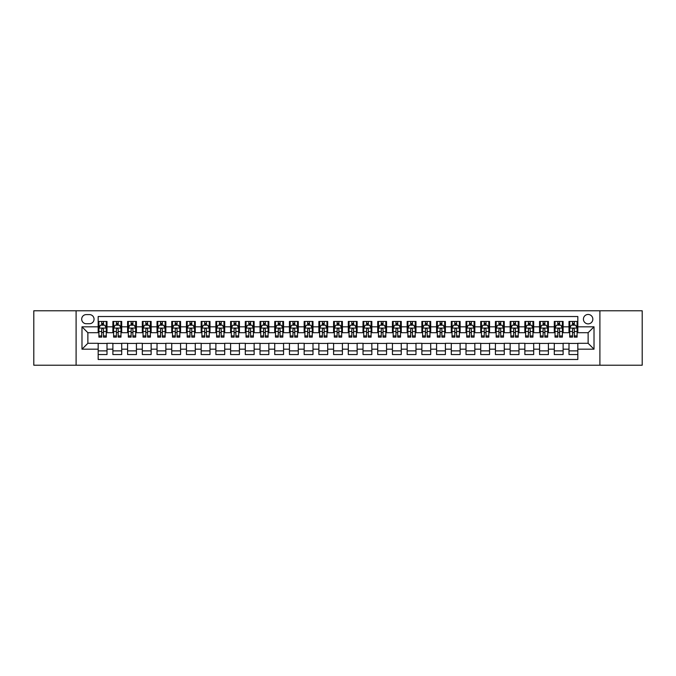 <?xml version="1.0" encoding="UTF-8"?>
<svg xmlns="http://www.w3.org/2000/svg" width="676" height="676" viewBox="0 0 676 676"><rect width="100%" height="100%" fill="white"/><g stroke="black" fill="none" stroke-linecap="round" stroke-linejoin="round"><path stroke-width="1.01" d="M588.128 314.458A4.707 4.707 0 0 0 583.422 319.165A4.707 4.707 0 0 0 588.128 323.872A4.707 4.707 0 0 0 592.835 319.165A4.707 4.707 0 0 0 588.128 314.458M599.899 365.217L642.2 365.217L642.2 310.783L599.899 310.783L599.899 365.217L76.101 365.217L76.101 310.783L33.8 310.783L33.8 365.217L76.101 365.217M577.828 321.446L568.998 321.446L568.998 326.821L563.116 326.821L563.116 332.702L568.998 332.702L568.998 326.821M563.116 326.821L563.116 321.446L554.286 321.446L554.286 326.821L548.405 326.821L548.405 332.702L554.286 332.702L554.286 326.821M548.405 326.821L548.405 321.446L539.575 321.446L539.575 326.821L533.685 326.821L533.685 332.702L539.575 332.702L539.575 326.821M533.685 326.821L533.685 321.446L524.863 321.446L524.863 326.821L518.974 326.821L518.974 332.702L524.863 332.702L524.863 326.821M518.974 326.821L518.974 321.446L510.143 321.446L510.143 326.821L504.262 326.821L504.262 332.702L510.143 332.702L510.143 326.821M504.262 326.821L504.262 321.446L495.432 321.446L495.432 326.821L489.551 326.821L489.551 332.702L495.432 332.702L495.432 326.821M489.551 326.821L489.551 321.446L480.72 321.446L480.72 326.821L474.831 326.821L474.831 332.702L480.72 332.702L480.72 326.821M474.831 326.821L474.831 321.446L466.009 321.446L466.009 326.821L460.119 326.821L460.119 332.702L466.009 332.702L466.009 326.821M460.119 326.821L460.119 321.446L451.289 321.446L451.289 326.821L445.408 326.821L445.408 332.702L451.289 332.702L451.289 326.821M445.408 326.821L445.408 321.446L436.578 321.446L436.578 326.821L430.696 326.821L430.696 332.702L436.578 332.702L436.578 326.821M430.696 326.821L430.696 321.446L421.866 321.446L421.866 326.821L415.985 326.821L415.985 332.702L421.866 332.702L421.866 326.821M415.985 326.821L415.985 321.446L407.155 321.446L407.155 326.821L401.265 326.821L401.265 332.702L407.155 332.702L407.155 326.821M401.265 326.821L401.265 321.446L392.443 321.446L392.443 326.821L386.554 326.821L386.554 332.702L392.443 332.702L392.443 326.821M386.554 326.821L386.554 321.446L377.723 321.446L377.723 326.821L371.842 326.821L371.842 332.702L377.723 332.702L377.723 326.821M371.842 326.821L371.842 321.446L363.012 321.446L363.012 326.821L357.131 326.821L357.131 332.702L363.012 332.702L363.012 326.821M357.131 326.821L357.131 321.446L348.301 321.446L348.301 326.821L342.411 326.821L342.411 332.702L348.301 332.702L348.301 326.821M342.411 326.821L342.411 321.446L333.589 321.446L333.589 326.821L327.699 326.821L327.699 332.702L333.589 332.702L333.589 326.821M327.699 326.821L327.699 321.446L318.869 321.446L318.869 326.821L312.988 326.821L312.988 332.702L318.869 332.702L318.869 326.821M312.988 326.821L312.988 321.446L304.158 321.446L304.158 326.821L298.277 326.821L298.277 332.702L304.158 332.702L304.158 326.821M298.277 326.821L298.277 321.446L289.446 321.446L289.446 326.821L283.557 326.821L283.557 332.702L289.446 332.702L289.446 326.821M283.557 326.821L283.557 321.446L274.735 321.446L274.735 326.821L268.845 326.821L268.845 332.702L274.735 332.702L274.735 326.821M268.845 326.821L268.845 321.446L260.015 321.446L260.015 326.821L254.134 326.821L254.134 332.702L260.015 332.702L260.015 326.821M254.134 326.821L254.134 321.446L245.304 321.446L245.304 326.821L239.422 326.821L239.422 332.702L245.304 332.702L245.304 326.821M239.422 326.821L239.422 321.446L230.592 321.446L230.592 326.821L224.711 326.821L224.711 332.702L230.592 332.702L230.592 326.821M224.711 326.821L224.711 321.446L215.881 321.446L215.881 326.821L209.991 326.821L209.991 332.702L215.881 332.702L215.881 326.821M209.991 326.821L209.991 321.446L201.169 321.446L201.169 326.821L195.279 326.821L195.279 332.702L201.169 332.702L201.169 326.821M195.279 326.821L195.279 321.446L186.449 321.446L186.449 326.821L180.568 326.821L180.568 332.702L186.449 332.702L186.449 326.821M180.568 326.821L180.568 321.446L171.738 321.446L171.738 326.821L165.857 326.821L165.857 332.702L171.738 332.702L171.738 326.821M165.857 326.821L165.857 321.446L157.026 321.446L157.026 326.821L151.137 326.821L151.137 332.702L157.026 332.702L157.026 326.821M151.137 326.821L151.137 321.446L142.315 321.446L142.315 326.821L136.425 326.821L136.425 332.702L142.315 332.702L142.315 326.821M136.425 326.821L136.425 321.446L127.595 321.446L127.595 326.821L121.714 326.821L121.714 332.702L127.595 332.702L127.595 326.821M121.714 326.821L121.714 321.446L112.884 321.446L112.884 332.702L107.002 332.702L107.002 321.446L98.172 321.446M98.172 354.554L107.002 354.554L107.002 343.298L112.884 343.298L112.884 354.554L121.714 354.554L121.714 343.298L127.595 343.298L127.595 349.179L121.714 349.179M127.595 349.179L127.595 354.554L136.425 354.554L136.425 343.298L142.315 343.298L142.315 349.179L136.425 349.179M142.315 349.179L142.315 354.554L151.137 354.554L151.137 343.298L157.026 343.298L157.026 349.179L151.137 349.179M157.026 349.179L157.026 354.554L165.857 354.554L165.857 343.298L171.738 343.298L171.738 349.179L165.857 349.179M171.738 349.179L171.738 354.554L180.568 354.554L180.568 343.298L186.449 343.298L186.449 349.179L180.568 349.179M186.449 349.179L186.449 354.554L195.279 354.554L195.279 343.298L201.169 343.298L201.169 349.179L195.279 349.179M201.169 349.179L201.169 354.554L209.991 354.554L209.991 343.298L215.881 343.298L215.881 349.179L209.991 349.179M215.881 349.179L215.881 354.554L224.711 354.554L224.711 343.298L230.592 343.298L230.592 349.179L224.711 349.179M230.592 349.179L230.592 354.554L239.422 354.554L239.422 343.298L245.304 343.298L245.304 349.179L239.422 349.179M245.304 349.179L245.304 354.554L254.134 354.554L254.134 343.298L260.015 343.298L260.015 349.179L254.134 349.179M260.015 349.179L260.015 354.554L268.845 354.554L268.845 343.298L274.735 343.298L274.735 349.179L268.845 349.179M274.735 349.179L274.735 354.554L283.557 354.554L283.557 343.298L289.446 343.298L289.446 349.179L283.557 349.179M289.446 349.179L289.446 354.554L298.277 354.554L298.277 343.298L304.158 343.298L304.158 349.179L298.277 349.179M304.158 349.179L304.158 354.554L312.988 354.554L312.988 343.298L318.869 343.298L318.869 349.179L312.988 349.179M318.869 349.179L318.869 354.554L327.699 354.554L327.699 343.298L333.589 343.298L333.589 349.179L327.699 349.179M333.589 349.179L333.589 354.554L342.411 354.554L342.411 343.298L348.301 343.298L348.301 349.179L342.411 349.179M348.301 349.179L348.301 354.554L357.131 354.554L357.131 343.298L363.012 343.298L363.012 349.179L357.131 349.179M363.012 349.179L363.012 354.554L371.842 354.554L371.842 343.298L377.723 343.298L377.723 349.179L371.842 349.179M377.723 349.179L377.723 354.554L386.554 354.554L386.554 343.298L392.443 343.298L392.443 349.179L386.554 349.179M392.443 349.179L392.443 354.554L401.265 354.554L401.265 343.298L407.155 343.298L407.155 349.179L401.265 349.179M407.155 349.179L407.155 354.554L415.985 354.554L415.985 343.298L421.866 343.298L421.866 349.179L415.985 349.179M421.866 349.179L421.866 354.554L430.696 354.554L430.696 343.298L436.578 343.298L436.578 349.179L430.696 349.179M436.578 349.179L436.578 354.554L445.408 354.554L445.408 343.298L451.289 343.298L451.289 349.179L445.408 349.179M451.289 349.179L451.289 354.554L460.119 354.554L460.119 343.298L466.009 343.298L466.009 349.179L460.119 349.179M466.009 349.179L466.009 354.554L474.831 354.554L474.831 343.298L480.72 343.298L480.72 349.179L474.831 349.179M480.72 349.179L480.72 354.554L489.551 354.554L489.551 343.298L495.432 343.298L495.432 349.179L489.551 349.179M495.432 349.179L495.432 354.554L504.262 354.554L504.262 343.298L510.143 343.298L510.143 349.179L504.262 349.179M510.143 349.179L510.143 354.554L518.974 354.554L518.974 343.298L524.863 343.298L524.863 349.179L518.974 349.179M524.863 349.179L524.863 354.554L533.685 354.554L533.685 343.298L539.575 343.298L539.575 349.179L533.685 349.179M539.575 349.179L539.575 354.554L548.405 354.554L548.405 343.298L554.286 343.298L554.286 349.179L548.405 349.179M554.286 349.179L554.286 354.554L563.116 354.554L563.116 343.298L568.998 343.298L568.998 349.179L563.116 349.179M86.249 323.728L89.494 323.728A4.563 4.563 0 0 0 94.048 319.165A4.563 4.563 0 0 0 89.494 314.602L86.249 314.602A4.563 4.563 0 0 0 81.695 319.165A4.563 4.563 0 0 0 86.249 323.728M599.899 310.783L76.101 310.783M577.828 326.821L577.828 316.52L98.172 316.52L98.172 332.702L87.872 332.702L87.872 343.298L98.172 343.298L98.172 359.48L577.828 359.48L577.828 343.298L588.128 343.298L588.128 332.702L577.828 332.702L577.828 326.821L594.01 326.821L594.01 349.179L577.828 349.179M98.172 349.179L81.99 349.179L81.99 326.821L98.172 326.821M568.998 349.179L568.998 354.554L577.828 354.554M98.172 325.122L98.907 325.122M101.704 325.122L103.47 325.122M106.267 325.122L107.002 325.122M98.172 332.558L98.907 332.558M101.704 332.558L103.47 332.558M106.267 332.558L107.002 332.558M98.172 343.442L107.002 343.442M98.172 350.878L107.002 350.878M112.884 332.558L113.619 332.558M116.416 332.558L118.182 332.558M120.979 332.558L121.714 332.558M112.884 325.122L113.619 325.122M116.416 325.122L118.182 325.122M120.979 325.122L121.714 325.122M112.884 343.442L121.714 343.442M112.884 350.878L121.714 350.878M127.595 343.442L136.425 343.442M127.595 350.878L136.425 350.878M127.595 325.122L128.33 325.122M131.127 325.122L132.893 325.122M135.69 325.122L136.425 325.122M127.595 332.558L128.33 332.558M131.127 332.558L132.893 332.558M135.69 332.558L136.425 332.558M142.315 343.442L151.137 343.442M142.315 350.878L151.137 350.878M142.315 325.122L143.05 325.122M145.839 325.122L147.605 325.122M150.402 325.122L151.137 325.122M142.315 332.558L143.05 332.558M145.839 332.558L147.605 332.558M150.402 332.558L151.137 332.558M157.026 343.442L165.857 343.442M157.026 350.878L165.857 350.878M157.026 325.122L157.761 325.122M160.558 325.122L162.325 325.122M165.121 325.122L165.857 325.122M157.026 332.558L157.761 332.558M160.558 332.558L162.325 332.558M165.121 332.558L165.857 332.558M171.738 343.442L180.568 343.442M171.738 350.878L180.568 350.878M171.738 325.122L172.473 325.122M175.27 325.122L177.036 325.122M179.833 325.122L180.568 325.122M171.738 332.558L172.473 332.558M175.27 332.558L177.036 332.558M179.833 332.558L180.568 332.558M186.449 343.442L195.279 343.442M186.449 350.878L195.279 350.878M186.449 325.122L187.184 325.122M189.981 325.122L191.747 325.122M194.544 325.122L195.279 325.122M186.449 332.558L187.184 332.558M189.981 332.558L191.747 332.558M194.544 332.558L195.279 332.558M201.169 343.442L209.991 343.442M201.169 350.878L209.991 350.878M201.169 325.122L201.904 325.122M204.693 325.122L206.459 325.122M209.256 325.122L209.991 325.122M201.169 332.558L201.904 332.558M204.693 332.558L206.459 332.558M209.256 332.558L209.991 332.558M215.881 343.442L224.711 343.442M215.881 350.878L224.711 350.878M215.881 325.122L216.616 325.122M219.413 325.122L221.179 325.122M223.967 325.122L224.711 325.122M215.881 332.558L216.616 332.558M219.413 332.558L221.179 332.558M223.967 332.558L224.711 332.558M230.592 343.442L239.422 343.442M230.592 350.878L239.422 350.878M230.592 325.122L231.327 325.122M234.124 325.122L235.89 325.122M238.687 325.122L239.422 325.122M230.592 332.558L231.327 332.558M234.124 332.558L235.89 332.558M238.687 332.558L239.422 332.558M245.304 343.442L254.134 343.442M245.304 350.878L254.134 350.878M245.304 325.122L246.039 325.122M248.836 325.122L250.602 325.122M253.399 325.122L254.134 325.122M245.304 332.558L246.039 332.558M248.836 332.558L250.602 332.558M253.399 332.558L254.134 332.558M260.015 343.442L268.845 343.442M260.015 350.878L268.845 350.878M260.015 325.122L260.759 325.122M263.547 325.122L265.313 325.122M268.11 325.122L268.845 325.122M260.015 332.558L260.759 332.558M263.547 332.558L265.313 332.558M268.11 332.558L268.845 332.558M274.735 343.442L283.557 343.442M274.735 350.878L283.557 350.878M274.735 325.122L275.47 325.122M278.267 325.122L280.033 325.122M282.821 325.122L283.557 325.122M274.735 332.558L275.47 332.558M278.267 332.558L280.033 332.558M282.821 332.558L283.557 332.558M289.446 343.442L298.277 343.442M289.446 350.878L298.277 350.878M289.446 325.122L290.181 325.122M292.978 325.122L294.744 325.122M297.541 325.122L298.277 325.122M289.446 332.558L290.181 332.558M292.978 332.558L294.744 332.558M297.541 332.558L298.277 332.558M304.158 343.442L312.988 343.442M304.158 350.878L312.988 350.878M304.158 325.122L304.893 325.122M307.69 325.122L309.456 325.122M312.253 325.122L312.988 325.122M304.158 332.558L304.893 332.558M307.69 332.558L309.456 332.558M312.253 332.558L312.988 332.558M318.869 343.442L327.699 343.442M318.869 350.878L327.699 350.878M318.869 325.122L319.604 325.122M322.401 325.122L324.167 325.122M326.964 325.122L327.699 325.122M318.869 332.558L319.604 332.558M322.401 332.558L324.167 332.558M326.964 332.558L327.699 332.558M333.589 343.442L342.411 343.442M333.589 350.878L342.411 350.878M333.589 325.122L334.324 325.122M337.121 325.122L338.879 325.122M341.676 325.122L342.411 325.122M333.589 332.558L334.324 332.558M337.121 332.558L338.879 332.558M341.676 332.558L342.411 332.558M348.301 343.442L357.131 343.442M348.301 350.878L357.131 350.878M348.301 325.122L349.036 325.122M351.833 325.122L353.599 325.122M356.396 325.122L357.131 325.122M348.301 332.558L349.036 332.558M351.833 332.558L353.599 332.558M356.396 332.558L357.131 332.558M363.012 343.442L371.842 343.442M363.012 350.878L371.842 350.878M363.012 325.122L363.747 325.122M366.544 325.122L368.31 325.122M371.107 325.122L371.842 325.122M363.012 332.558L363.747 332.558M366.544 332.558L368.31 332.558M371.107 332.558L371.842 332.558M377.723 343.442L386.554 343.442M377.723 350.878L386.554 350.878M377.723 325.122L378.459 325.122M381.256 325.122L383.022 325.122M385.819 325.122L386.554 325.122M377.723 332.558L378.459 332.558M381.256 332.558L383.022 332.558M385.819 332.558L386.554 332.558M392.443 343.442L401.265 343.442M392.443 350.878L401.265 350.878M392.443 325.122L393.178 325.122M395.967 325.122L397.733 325.122M400.53 325.122L401.265 325.122M392.443 332.558L393.178 332.558M395.967 332.558L397.733 332.558M400.53 332.558L401.265 332.558M407.155 343.442L415.985 343.442M407.155 350.878L415.985 350.878M407.155 325.122L407.89 325.122M410.687 325.122L412.453 325.122M415.241 325.122L415.985 325.122M407.155 332.558L407.89 332.558M410.687 332.558L412.453 332.558M415.241 332.558L415.985 332.558M421.866 343.442L430.696 343.442M421.866 350.878L430.696 350.878M421.866 325.122L422.601 325.122M425.398 325.122L427.164 325.122M429.961 325.122L430.696 325.122M421.866 332.558L422.601 332.558M425.398 332.558L427.164 332.558M429.961 332.558L430.696 332.558M436.578 343.442L445.408 343.442M436.578 350.878L445.408 350.878M436.578 325.122L437.313 325.122M440.11 325.122L441.876 325.122M444.673 325.122L445.408 325.122M436.578 332.558L437.313 332.558M440.11 332.558L441.876 332.558M444.673 332.558L445.408 332.558M451.289 343.442L460.119 343.442M451.289 350.878L460.119 350.878M451.289 325.122L452.033 325.122M454.821 325.122L456.587 325.122M459.384 325.122L460.119 325.122M451.289 332.558L452.033 332.558M454.821 332.558L456.587 332.558M459.384 332.558L460.119 332.558M466.009 343.442L474.831 343.442M466.009 350.878L474.831 350.878M466.009 325.122L466.744 325.122M469.541 325.122L471.307 325.122M474.096 325.122L474.831 325.122M466.009 332.558L466.744 332.558M469.541 332.558L471.307 332.558M474.096 332.558L474.831 332.558M480.72 343.442L489.551 343.442M480.72 350.878L489.551 350.878M480.72 325.122L481.456 325.122M484.253 325.122L486.019 325.122M488.816 325.122L489.551 325.122M480.72 332.558L481.456 332.558M484.253 332.558L486.019 332.558M488.816 332.558L489.551 332.558M495.432 343.442L504.262 343.442M495.432 350.878L504.262 350.878M495.432 325.122L496.167 325.122M498.964 325.122L500.73 325.122M503.527 325.122L504.262 325.122M495.432 332.558L496.167 332.558M498.964 332.558L500.73 332.558M503.527 332.558L504.262 332.558M510.143 343.442L518.974 343.442M510.143 350.878L518.974 350.878M510.143 325.122L510.879 325.122M513.675 325.122L515.442 325.122M518.238 325.122L518.974 325.122M510.143 332.558L510.879 332.558M513.675 332.558L515.442 332.558M518.238 332.558L518.974 332.558M524.863 343.442L533.685 343.442M524.863 350.878L533.685 350.878M524.863 325.122L525.598 325.122M528.395 325.122L530.161 325.122M532.95 325.122L533.685 325.122M524.863 332.558L525.598 332.558M528.395 332.558L530.161 332.558M532.95 332.558L533.685 332.558M539.575 343.442L548.405 343.442M539.575 350.878L548.405 350.878M539.575 325.122L540.31 325.122M543.107 325.122L544.873 325.122M547.67 325.122L548.405 325.122M539.575 332.558L540.31 332.558M543.107 332.558L544.873 332.558M547.67 332.558L548.405 332.558M554.286 343.442L563.116 343.442M554.286 350.878L563.116 350.878M554.286 325.122L555.021 325.122M557.818 325.122L559.584 325.122M562.381 325.122L563.116 325.122M554.286 332.558L555.021 332.558M557.818 332.558L559.584 332.558M562.381 332.558L563.116 332.558M568.998 343.442L577.828 343.442M568.998 350.878L577.828 350.878M568.998 325.122L569.733 325.122M572.53 325.122L574.296 325.122M577.093 325.122L577.828 325.122M568.998 332.558L569.733 332.558M572.53 332.558L574.296 332.558M577.093 332.558L577.828 332.558M87.872 332.702L81.99 326.821M87.872 343.298L81.99 349.179M594.01 326.821L588.128 332.702M594.01 349.179L588.128 343.298M103.47 323.356L101.704 323.356M106.267 335.921L103.47 335.921L103.47 337.121L106.267 337.121L106.267 328.139L104.788 325.198L100.378 325.198L98.907 328.139L98.907 337.121L101.704 337.121L101.704 335.921L98.907 335.921M98.907 328.139L98.907 321.446M106.267 328.139L106.267 321.446M101.704 325.198L101.704 321.446M103.47 321.446L103.47 325.198M103.47 335.921L103.47 329.246C102.879 328.113 102.296 328.113 101.704 329.246L101.704 335.921M118.182 323.356L116.416 323.356M120.979 335.921L118.182 335.921L118.182 337.121L120.979 337.121L120.979 328.139L119.508 325.198L115.089 325.198L113.619 328.139L113.619 337.121L116.416 337.121L116.416 335.921L113.619 335.921M113.619 328.139L113.619 321.446M120.979 328.139L120.979 321.446M116.416 325.198L116.416 321.446M118.182 321.446L118.182 325.198M118.182 335.921L118.182 329.246C117.59 328.113 117.007 328.113 116.416 329.246L116.416 335.921M132.893 323.356L131.127 323.356M135.69 335.921L132.893 335.921L132.893 337.121L135.69 337.121L135.69 328.139L134.22 325.198L129.809 325.198L128.33 328.139L128.33 337.121L131.127 337.121L131.127 335.921L128.33 335.921M128.33 328.139L128.33 321.446M135.69 328.139L135.69 321.446M131.127 325.198L131.127 321.446M132.893 321.446L132.893 325.198M132.893 335.921L132.893 329.246C132.31 328.113 131.719 328.113 131.127 329.246L131.127 335.921M147.605 323.356L145.839 323.356M150.402 335.921L147.605 335.921L147.605 337.121L150.402 337.121L150.402 328.139L148.931 325.198L144.52 325.198L143.05 328.139L143.05 337.121L145.839 337.121L145.839 335.921L143.05 335.921M143.05 328.139L143.05 321.446M150.402 328.139L150.402 321.446M145.839 325.198L145.839 321.446M147.605 321.446L147.605 325.198M147.605 335.921L147.605 329.246C147.022 328.113 146.43 328.113 145.839 329.246L145.839 335.921M162.325 323.356L160.558 323.356M165.121 335.921L162.325 335.921L162.325 337.121L165.121 337.121L165.121 328.139L163.643 325.198L159.232 325.198L157.761 328.139L157.761 337.121L160.558 337.121L160.558 335.921L157.761 335.921M157.761 328.139L157.761 321.446M165.121 328.139L165.121 321.446M160.558 325.198L160.558 321.446M162.325 321.446L162.325 325.198M162.325 335.921L162.325 329.246C161.733 328.113 161.141 328.113 160.558 329.246L160.558 335.921M177.036 323.356L175.27 323.356M179.833 335.921L177.036 335.921L177.036 337.121L179.833 337.121L179.833 328.139L178.363 325.198L173.943 325.198L172.473 328.139L172.473 337.121L175.27 337.121L175.27 335.921L172.473 335.921M172.473 328.139L172.473 321.446M179.833 328.139L179.833 321.446M175.27 325.198L175.27 321.446M177.036 321.446L177.036 325.198M177.036 335.921L177.036 329.246C176.444 328.113 175.861 328.113 175.27 329.246L175.27 335.921M191.747 323.356L189.981 323.356M194.544 335.921L191.747 335.921L191.747 337.121L194.544 337.121L194.544 328.139L193.074 325.198L188.655 325.198L187.184 328.139L187.184 337.121L189.981 337.121L189.981 335.921L187.184 335.921M187.184 328.139L187.184 321.446M194.544 328.139L194.544 321.446M189.981 325.198L189.981 321.446M191.747 321.446L191.747 325.198M191.747 335.921L191.747 329.246C191.164 328.113 190.573 328.113 189.981 329.246L189.981 335.921M206.459 323.356L204.693 323.356M209.256 335.921L206.459 335.921L206.459 337.121L209.256 337.121L209.256 328.139L207.785 325.198L203.375 325.198L201.904 328.139L201.904 337.121L204.693 337.121L204.693 335.921L201.904 335.921M201.904 328.139L201.904 321.446M209.256 328.139L209.256 321.446M204.693 325.198L204.693 321.446M206.459 321.446L206.459 325.198M206.459 335.921L206.459 329.246C205.876 328.113 205.284 328.113 204.693 329.246L204.693 335.921M221.179 323.356L219.413 323.356M223.967 335.921L221.179 335.921L221.179 337.121L223.967 337.121L223.967 328.139L222.497 325.198L218.086 325.198L216.616 328.139L216.616 337.121L219.413 337.121L219.413 335.921L216.616 335.921M216.616 328.139L216.616 321.446M223.967 328.139L223.967 321.446M219.413 325.198L219.413 321.446M221.179 321.446L221.179 325.198M221.179 335.921L221.179 329.246C220.587 328.113 219.996 328.113 219.413 329.246L219.413 335.921M235.89 323.356L234.124 323.356M238.687 335.921L235.89 335.921L235.89 337.121L238.687 337.121L238.687 328.139L237.217 325.198L232.797 325.198L231.327 328.139L231.327 337.121L234.124 337.121L234.124 335.921L231.327 335.921M231.327 328.139L231.327 321.446M238.687 328.139L238.687 321.446M234.124 325.198L234.124 321.446M235.89 321.446L235.89 325.198M235.89 335.921L235.89 329.246C235.299 328.113 234.716 328.113 234.124 329.246L234.124 335.921M250.602 323.356L248.836 323.356M253.399 335.921L250.602 335.921L250.602 337.121L253.399 337.121L253.399 328.139L251.928 325.198L247.509 325.198L246.039 328.139L246.039 337.121L248.836 337.121L248.836 335.921L246.039 335.921M246.039 328.139L246.039 321.446M253.399 328.139L253.399 321.446M248.836 325.198L248.836 321.446M250.602 321.446L250.602 325.198M250.602 335.921L250.602 329.246C250.019 328.113 249.427 328.113 248.836 329.246L248.836 335.921M265.313 323.356L263.547 323.356M268.11 335.921L265.313 335.921L265.313 337.121L268.11 337.121L268.11 328.139L266.64 325.198L262.229 325.198L260.759 328.139L260.759 337.121L263.547 337.121L263.547 335.921L260.759 335.921M260.759 328.139L260.759 321.446M268.11 328.139L268.11 321.446M263.547 325.198L263.547 321.446M265.313 321.446L265.313 325.198M265.313 335.921L265.313 329.246C264.73 328.113 264.139 328.113 263.547 329.246L263.547 335.921M280.033 323.356L278.267 323.356M282.821 335.921L280.033 335.921L280.033 337.121L282.821 337.121L282.821 328.139L281.351 325.198L276.94 325.198L275.47 328.139L275.47 337.121L278.267 337.121L278.267 335.921L275.47 335.921M275.47 328.139L275.47 321.446M282.821 328.139L282.821 321.446M278.267 325.198L278.267 321.446M280.033 321.446L280.033 325.198M280.033 335.921L280.033 329.246C279.441 328.113 278.85 328.113 278.267 329.246L278.267 335.921M294.744 323.356L292.978 323.356M297.541 335.921L294.744 335.921L294.744 337.121L297.541 337.121L297.541 328.139L296.063 325.198L291.652 325.198L290.181 328.139L290.181 337.121L292.978 337.121L292.978 335.921L290.181 335.921M290.181 328.139L290.181 321.446M297.541 328.139L297.541 321.446M292.978 325.198L292.978 321.446M294.744 321.446L294.744 325.198M294.744 335.921L294.744 329.246C294.153 328.113 293.57 328.113 292.978 329.246L292.978 335.921M309.456 323.356L307.69 323.356M312.253 335.921L309.456 335.921L309.456 337.121L312.253 337.121L312.253 328.139L310.783 325.198L306.363 325.198L304.893 328.139L304.893 337.121L307.69 337.121L307.69 335.921L304.893 335.921M304.893 328.139L304.893 321.446M312.253 328.139L312.253 321.446M307.69 325.198L307.69 321.446M309.456 321.446L309.456 325.198M309.456 335.921L309.456 329.246C308.864 328.113 308.281 328.113 307.69 329.246L307.69 335.921M324.167 323.356L322.401 323.356M326.964 335.921L324.167 335.921L324.167 337.121L326.964 337.121L326.964 328.139L325.494 325.198L321.083 325.198L319.604 328.139L319.604 337.121L322.401 337.121L322.401 335.921L319.604 335.921M319.604 328.139L319.604 321.446M326.964 328.139L326.964 321.446M322.401 325.198L322.401 321.446M324.167 321.446L324.167 325.198M324.167 335.921L324.167 329.246C323.584 328.113 322.993 328.113 322.401 329.246L322.401 335.921M338.879 323.356L337.121 323.356M341.676 335.921L338.879 335.921L338.879 337.121L341.676 337.121L341.676 328.139L340.205 325.198L335.795 325.198L334.324 328.139L334.324 337.121L337.121 337.121L337.121 335.921L334.324 335.921M334.324 328.139L334.324 321.446M341.676 328.139L341.676 321.446M337.121 325.198L337.121 321.446M338.879 321.446L338.879 325.198M338.879 335.921L338.879 329.246C338.296 328.113 337.704 328.113 337.121 329.246L337.121 335.921M353.599 323.356L351.833 323.356M356.396 335.921L353.599 335.921L353.599 337.121L356.396 337.121L356.396 328.139L354.917 325.198L350.506 325.198L349.036 328.139L349.036 337.121L351.833 337.121L351.833 335.921L349.036 335.921M349.036 328.139L349.036 321.446M356.396 328.139L356.396 321.446M351.833 325.198L351.833 321.446M353.599 321.446L353.599 325.198M353.599 335.921L353.599 329.246C353.007 328.113 352.424 328.113 351.833 329.246L351.833 335.921M368.31 323.356L366.544 323.356M371.107 335.921L368.31 335.921L368.31 337.121L371.107 337.121L371.107 328.139L369.637 325.198L365.217 325.198L363.747 328.139L363.747 337.121L366.544 337.121L366.544 335.921L363.747 335.921M363.747 328.139L363.747 321.446M371.107 328.139L371.107 321.446M366.544 325.198L366.544 321.446M368.31 321.446L368.31 325.198M368.31 335.921L368.31 329.246C367.719 328.113 367.136 328.113 366.544 329.246L366.544 335.921M383.022 323.356L381.256 323.356M385.819 335.921L383.022 335.921L383.022 337.121L385.819 337.121L385.819 328.139L384.348 325.198L379.937 325.198L378.459 328.139L378.459 337.121L381.256 337.121L381.256 335.921L378.459 335.921M378.459 328.139L378.459 321.446M385.819 328.139L385.819 321.446M381.256 325.198L381.256 321.446M383.022 321.446L383.022 325.198M383.022 335.921L383.022 329.246C382.439 328.113 381.847 328.113 381.256 329.246L381.256 335.921M397.733 323.356L395.967 323.356M400.53 335.921L397.733 335.921L397.733 337.121L400.53 337.121L400.53 328.139L399.06 325.198L394.649 325.198L393.178 328.139L393.178 337.121L395.967 337.121L395.967 335.921L393.178 335.921M393.178 328.139L393.178 321.446M400.53 328.139L400.53 321.446M395.967 325.198L395.967 321.446M397.733 321.446L397.733 325.198M397.733 335.921L397.733 329.246C397.15 328.113 396.558 328.113 395.967 329.246L395.967 335.921M412.453 323.356L410.687 323.356M415.241 335.921L412.453 335.921L412.453 337.121L415.241 337.121L415.241 328.139L413.771 325.198L409.36 325.198L407.89 328.139L407.89 337.121L410.687 337.121L410.687 335.921L407.89 335.921M407.89 328.139L407.89 321.446M415.241 328.139L415.241 321.446M410.687 325.198L410.687 321.446M412.453 321.446L412.453 325.198M412.453 335.921L412.453 329.246C411.861 328.113 411.27 328.113 410.687 329.246L410.687 335.921M427.164 323.356L425.398 323.356M429.961 335.921L427.164 335.921L427.164 337.121L429.961 337.121L429.961 328.139L428.491 325.198L424.072 325.198L422.601 328.139L422.601 337.121L425.398 337.121L425.398 335.921L422.601 335.921M422.601 328.139L422.601 321.446M429.961 328.139L429.961 321.446M425.398 325.198L425.398 321.446M427.164 321.446L427.164 325.198M427.164 335.921L427.164 329.246C426.573 328.113 425.99 328.113 425.398 329.246L425.398 335.921M441.876 323.356L440.11 323.356M444.673 335.921L441.876 335.921L441.876 337.121L444.673 337.121L444.673 328.139L443.202 325.198L438.783 325.198L437.313 328.139L437.313 337.121L440.11 337.121L440.11 335.921L437.313 335.921M437.313 328.139L437.313 321.446M444.673 328.139L444.673 321.446M440.11 325.198L440.11 321.446M441.876 321.446L441.876 325.198M441.876 335.921L441.876 329.246C441.293 328.113 440.701 328.113 440.11 329.246L440.11 335.921M456.587 323.356L454.821 323.356M459.384 335.921L456.587 335.921L456.587 337.121L459.384 337.121L459.384 328.139L457.914 325.198L453.503 325.198L452.033 328.139L452.033 337.121L454.821 337.121L454.821 335.921L452.033 335.921M452.033 328.139L452.033 321.446M459.384 328.139L459.384 321.446M454.821 325.198L454.821 321.446M456.587 321.446L456.587 325.198M456.587 335.921L456.587 329.246C456.004 328.113 455.413 328.113 454.821 329.246L454.821 335.921M471.307 323.356L469.541 323.356M474.096 335.921L471.307 335.921L471.307 337.121L474.096 337.121L474.096 328.139L472.625 325.198L468.214 325.198L466.744 328.139L466.744 337.121L469.541 337.121L469.541 335.921L466.744 335.921M466.744 328.139L466.744 321.446M474.096 328.139L474.096 321.446M469.541 325.198L469.541 321.446M471.307 321.446L471.307 325.198M471.307 335.921L471.307 329.246C470.716 328.113 470.124 328.113 469.541 329.246L469.541 335.921M486.019 323.356L484.253 323.356M488.816 335.921L486.019 335.921L486.019 337.121L488.816 337.121L488.816 328.139L487.345 325.198L482.926 325.198L481.456 328.139L481.456 337.121L484.253 337.121L484.253 335.921L481.456 335.921M481.456 328.139L481.456 321.446M488.816 328.139L488.816 321.446M484.253 325.198L484.253 321.446M486.019 321.446L486.019 325.198M486.019 335.921L486.019 329.246C485.427 328.113 484.844 328.113 484.253 329.246L484.253 335.921M500.73 323.356L498.964 323.356M503.527 335.921L500.73 335.921L500.73 337.121L503.527 337.121L503.527 328.139L502.057 325.198L497.637 325.198L496.167 328.139L496.167 337.121L498.964 337.121L498.964 335.921L496.167 335.921M496.167 328.139L496.167 321.446M503.527 328.139L503.527 321.446M498.964 325.198L498.964 321.446M500.73 321.446L500.73 325.198M500.73 335.921L500.73 329.246C500.139 328.113 499.556 328.113 498.964 329.246L498.964 335.921M515.442 323.356L513.675 323.356M518.238 335.921L515.442 335.921L515.442 337.121L518.238 337.121L518.238 328.139L516.768 325.198L512.357 325.198L510.879 328.139L510.879 337.121L513.675 337.121L513.675 335.921L510.879 335.921M510.879 328.139L510.879 321.446M518.238 328.139L518.238 321.446M513.675 325.198L513.675 321.446M515.442 321.446L515.442 325.198M515.442 335.921L515.442 329.246C514.858 328.113 514.267 328.113 513.675 329.246L513.675 335.921M530.161 323.356L528.395 323.356M532.95 335.921L530.161 335.921L530.161 337.121L532.95 337.121L532.95 328.139L531.48 325.198L527.069 325.198L525.598 328.139L525.598 337.121L528.395 337.121L528.395 335.921L525.598 335.921M525.598 328.139L525.598 321.446M532.95 328.139L532.95 321.446M528.395 325.198L528.395 321.446M530.161 321.446L530.161 325.198M530.161 335.921L530.161 329.246C529.57 328.113 528.978 328.113 528.395 329.246L528.395 335.921M544.873 323.356L543.107 323.356M547.67 335.921L544.873 335.921L544.873 337.121L547.67 337.121L547.67 328.139L546.191 325.198L541.78 325.198L540.31 328.139L540.31 337.121L543.107 337.121L543.107 335.921L540.31 335.921M540.31 328.139L540.31 321.446M547.67 328.139L547.67 321.446M543.107 325.198L543.107 321.446M544.873 321.446L544.873 325.198M544.873 335.921L544.873 329.246C544.281 328.113 543.698 328.113 543.107 329.246L543.107 335.921M559.584 323.356L557.818 323.356M562.381 335.921L559.584 335.921L559.584 337.121L562.381 337.121L562.381 328.139L560.911 325.198L556.492 325.198L555.021 328.139L555.021 337.121L557.818 337.121L557.818 335.921L555.021 335.921M555.021 328.139L555.021 321.446M562.381 328.139L562.381 321.446M557.818 325.198L557.818 321.446M559.584 321.446L559.584 325.198M559.584 335.921L559.584 329.246C558.993 328.113 558.41 328.113 557.818 329.246L557.818 335.921M574.296 323.356L572.53 323.356M577.093 335.921L574.296 335.921L574.296 337.121L577.093 337.121L577.093 328.139L575.622 325.198L571.212 325.198L569.733 328.139L569.733 337.121L572.53 337.121L572.53 335.921L569.733 335.921M569.733 328.139L569.733 321.446M577.093 328.139L577.093 321.446M572.53 325.198L572.53 321.446M574.296 321.446L574.296 325.198M574.296 335.921L574.296 329.246C573.713 328.113 573.121 328.113 572.53 329.246L572.53 335.921M112.884 349.179L107.002 349.179M112.884 326.821L107.002 326.821M106.225 328.071L98.941 328.071M98.907 326.009L99.972 326.009M105.194 326.009L106.267 326.009M101.704 331.553L98.907 331.553M106.267 331.553L103.47 331.553M103.47 324.294L101.704 324.294M120.936 328.071L113.661 328.071M113.619 326.009L114.683 326.009M119.914 326.009L120.979 326.009M116.416 331.553L113.619 331.553M120.979 331.553L118.182 331.553M118.182 324.294L116.416 324.294M135.656 328.071L128.372 328.071M128.33 326.009L129.403 326.009M134.625 326.009L135.69 326.009M131.127 331.553L128.33 331.553M135.69 331.553L132.893 331.553M132.893 324.294L131.127 324.294M150.368 328.071L143.084 328.071M143.05 326.009L144.115 326.009M149.337 326.009L150.402 326.009M145.839 331.553L143.05 331.553M150.402 331.553L147.605 331.553M147.605 324.294L145.839 324.294M165.079 328.071L157.795 328.071M157.761 326.009L158.826 326.009M164.048 326.009L165.121 326.009M160.558 331.553L157.761 331.553M165.121 331.553L162.325 331.553M162.325 324.294L160.558 324.294M179.791 328.071L172.507 328.071M172.473 326.009L173.538 326.009M178.768 326.009L179.833 326.009M175.27 331.553L172.473 331.553M179.833 331.553L177.036 331.553M177.036 324.294L175.27 324.294M194.511 328.071L187.227 328.071M187.184 326.009L188.258 326.009M193.48 326.009L194.544 326.009M189.981 331.553L187.184 331.553M194.544 331.553L191.747 331.553M191.747 324.294L189.981 324.294M209.222 328.071L201.938 328.071M201.904 326.009L202.969 326.009M208.191 326.009L209.256 326.009M204.693 331.553L201.904 331.553M209.256 331.553L206.459 331.553M206.459 324.294L204.693 324.294M223.933 328.071L216.65 328.071M216.616 326.009L217.68 326.009M222.903 326.009L223.967 326.009M219.413 331.553L216.616 331.553M223.967 331.553L221.179 331.553M221.179 324.294L219.413 324.294M238.645 328.071L231.361 328.071M231.327 326.009L232.392 326.009M237.614 326.009L238.687 326.009M234.124 331.553L231.327 331.553M238.687 331.553L235.89 331.553M235.89 324.294L234.124 324.294M253.365 328.071L246.081 328.071M246.039 326.009L247.112 326.009M252.334 326.009L253.399 326.009M248.836 331.553L246.039 331.553M253.399 331.553L250.602 331.553M250.602 324.294L248.836 324.294M268.076 328.071L260.792 328.071M260.759 326.009L261.823 326.009M267.045 326.009L268.11 326.009M263.547 331.553L260.759 331.553M268.11 331.553L265.313 331.553M265.313 324.294L263.547 324.294M282.788 328.071L275.504 328.071M275.47 326.009L276.535 326.009M281.757 326.009L282.821 326.009M278.267 331.553L275.47 331.553M282.821 331.553L280.033 331.553M280.033 324.294L278.267 324.294M297.499 328.071L290.215 328.071M290.181 326.009L291.246 326.009M296.468 326.009L297.541 326.009M292.978 331.553L290.181 331.553M297.541 331.553L294.744 331.553M294.744 324.294L292.978 324.294M312.211 328.071L304.935 328.071M304.893 326.009L305.958 326.009M311.188 326.009L312.253 326.009M307.69 331.553L304.893 331.553M312.253 331.553L309.456 331.553M309.456 324.294L307.69 324.294M326.93 328.071L319.647 328.071M319.604 326.009L320.678 326.009M325.9 326.009L326.964 326.009M322.401 331.553L319.604 331.553M326.964 331.553L324.167 331.553M324.167 324.294L322.401 324.294M341.642 328.071L334.358 328.071M334.324 326.009L335.389 326.009M340.611 326.009L341.676 326.009M337.121 331.553L334.324 331.553M341.676 331.553L338.879 331.553M338.879 324.294L337.121 324.294M356.353 328.071L349.07 328.071M349.036 326.009L350.1 326.009M355.322 326.009L356.396 326.009M351.833 331.553L349.036 331.553M356.396 331.553L353.599 331.553M353.599 324.294L351.833 324.294M371.065 328.071L363.789 328.071M363.747 326.009L364.812 326.009M370.042 326.009L371.107 326.009M366.544 331.553L363.747 331.553M371.107 331.553L368.31 331.553M368.31 324.294L366.544 324.294M385.785 328.071L378.501 328.071M378.459 326.009L379.532 326.009M384.754 326.009L385.819 326.009M381.256 331.553L378.459 331.553M385.819 331.553L383.022 331.553M383.022 324.294L381.256 324.294M400.496 328.071L393.212 328.071M393.178 326.009L394.243 326.009M399.465 326.009L400.53 326.009M395.967 331.553L393.178 331.553M400.53 331.553L397.733 331.553M397.733 324.294L395.967 324.294M415.208 328.071L407.924 328.071M407.89 326.009L408.955 326.009M414.177 326.009L415.241 326.009M410.687 331.553L407.89 331.553M415.241 331.553L412.453 331.553M412.453 324.294L410.687 324.294M429.919 328.071L422.635 328.071M422.601 326.009L423.666 326.009M428.888 326.009L429.961 326.009M425.398 331.553L422.601 331.553M429.961 331.553L427.164 331.553M427.164 324.294L425.398 324.294M444.639 328.071L437.355 328.071M437.313 326.009L438.386 326.009M443.608 326.009L444.673 326.009M440.11 331.553L437.313 331.553M444.673 331.553L441.876 331.553M441.876 324.294L440.11 324.294M459.35 328.071L452.067 328.071M452.033 326.009L453.097 326.009M458.32 326.009L459.384 326.009M454.821 331.553L452.033 331.553M459.384 331.553L456.587 331.553M456.587 324.294L454.821 324.294M474.062 328.071L466.778 328.071M466.744 326.009L467.809 326.009M473.031 326.009L474.096 326.009M469.541 331.553L466.744 331.553M474.096 331.553L471.307 331.553M471.307 324.294L469.541 324.294M488.773 328.071L481.489 328.071M481.456 326.009L482.52 326.009M487.742 326.009L488.816 326.009M484.253 331.553L481.456 331.553M488.816 331.553L486.019 331.553M486.019 324.294L484.253 324.294M503.493 328.071L496.209 328.071M496.167 326.009L497.232 326.009M502.462 326.009L503.527 326.009M498.964 331.553L496.167 331.553M503.527 331.553L500.73 331.553M500.73 324.294L498.964 324.294M518.205 328.071L510.921 328.071M510.879 326.009L511.952 326.009M517.174 326.009L518.238 326.009M513.675 331.553L510.879 331.553M518.238 331.553L515.442 331.553M515.442 324.294L513.675 324.294M532.916 328.071L525.632 328.071M525.598 326.009L526.663 326.009M531.885 326.009L532.95 326.009M528.395 331.553L525.598 331.553M532.95 331.553L530.161 331.553M530.161 324.294L528.395 324.294M547.628 328.071L540.344 328.071M540.31 326.009L541.375 326.009M546.597 326.009L547.67 326.009M543.107 331.553L540.31 331.553M547.67 331.553L544.873 331.553M544.873 324.294L543.107 324.294M562.339 328.071L555.064 328.071M555.021 326.009L556.086 326.009M561.317 326.009L562.381 326.009M557.818 331.553L555.021 331.553M562.381 331.553L559.584 331.553M559.584 324.294L557.818 324.294M577.059 328.071L569.775 328.071M569.733 326.009L570.806 326.009M576.028 326.009L577.093 326.009M572.53 331.553L569.733 331.553M577.093 331.553L574.296 331.553M574.296 324.294L572.53 324.294"/></g></svg>

